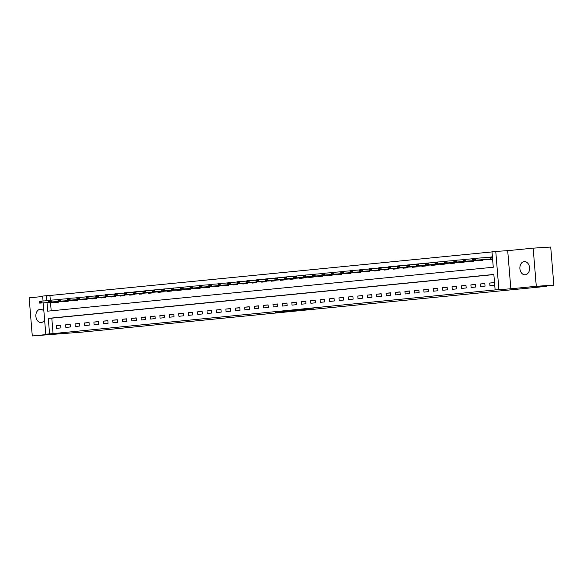 <?xml version="1.0" encoding="UTF-8"?>
<svg xmlns="http://www.w3.org/2000/svg" width="583" height="583" viewBox="0 0 583 583"><rect width="100%" height="100%" fill="white"/><g stroke="black" fill="none" stroke-linecap="round" stroke-linejoin="round"><path stroke-width="0.87" d="M313.654 308.837L300.631 309.653L313.654 308.837M43.885 311.089A6.617 4.846 -93.6 0 0 40.285 309.303A6.617 4.846 -93.6 0 0 40.161 309.318A6.617 4.846 -93.6 0 0 35.876 316.299A6.617 4.846 -93.6 0 0 41.123 322.516A6.617 4.846 -93.6 0 0 41.247 322.501A6.617 4.846 -93.6 0 0 44.621 320.031M525.268 274.797A6.617 4.846 -93.6 0 0 529.561 267.808A6.617 4.846 -93.6 0 0 524.306 261.599A6.617 4.846 -93.6 0 0 524.183 261.607A6.617 4.846 -93.6 0 0 519.898 268.595A6.617 4.846 -93.6 0 0 525.145 274.804A6.617 4.846 -93.6 0 0 525.268 274.797M275.584 312.43L289.496 311.227L275.584 312.43M493.867 274.586L51.8 318.158L53.068 333.614L45.787 334.205L43.208 302.883M553.85 285.167L536.287 286.282L533.154 248.154L550.716 247.046L553.85 285.167L534.057 287.12L546.708 286.319L82.29 332.091L32.284 335.954L57.732 333.447L45.787 334.205M533.154 248.154L507.706 250.661L510.839 288.789L536.287 286.282M510.839 288.789L495.127 289.919L493.852 274.462L48.287 318.376L49.555 333.833M53.068 333.614L495.127 289.919M302.03 309.974L312.24 308.968L289.343 310.768L302.016 309.792M300.682 310.127L277.836 311.905L300.682 310.127M42.683 296.499L29.15 297.833L32.284 335.954M494.253 282.595L489.735 283.039L489.946 285.619L494.464 285.174L494.253 282.595M484.83 283.527L480.305 283.972L480.516 286.544L485.041 286.1L484.83 283.527M475.407 284.453L470.882 284.898L471.093 287.477L475.619 287.025L475.407 284.453M465.985 285.379L461.459 285.83L461.67 288.403L466.196 287.958L465.985 285.379M456.562 286.311L452.036 286.756L452.248 289.336L456.773 288.884L456.562 286.311M447.132 287.237L442.614 287.689L442.825 290.261L447.343 289.817L447.132 287.237M437.709 288.17L433.184 288.614L433.402 291.194L437.92 290.742L437.709 288.17M428.286 289.095L423.761 289.54L423.972 292.119L428.498 291.675L428.286 289.095M418.864 290.028L414.338 290.472L414.549 293.045L419.075 292.6L418.864 290.028M409.441 290.953L404.915 291.398L405.127 293.978L409.652 293.533L409.441 290.953M400.011 291.886L395.493 292.331L395.704 294.903L400.222 294.459L400.011 291.886M390.588 292.812L386.07 293.256L386.281 295.836L390.799 295.392L390.588 292.812M381.165 293.745L376.64 294.189L376.851 296.762L381.377 296.317L381.165 293.745M371.743 294.67L367.217 295.115L367.428 297.694L371.954 297.25L371.743 294.67M362.32 295.603L357.794 296.047L358.006 298.62L362.531 298.175L362.32 295.603M352.897 296.528L348.372 296.973L348.583 299.553L353.109 299.101L352.897 296.528M343.467 297.454L338.949 297.906L339.16 300.478L343.679 300.034L343.467 297.454M334.044 298.387L329.519 298.831L329.73 301.411L334.256 300.959L334.044 298.387M324.622 299.312L320.096 299.764L320.307 302.337L324.833 301.892L324.622 299.312M315.199 300.245L310.673 300.69L310.885 303.269L315.41 302.817L315.199 300.245M305.776 301.171L301.251 301.615L301.462 304.195L305.988 303.75L305.776 301.171M296.346 302.103L291.828 302.548L292.039 305.12L296.558 304.676L296.346 302.103M286.923 303.029L282.398 303.473L282.617 306.053L287.135 305.609L286.923 303.029M277.501 303.962L272.975 304.406L273.187 306.979L277.712 306.534L277.501 303.962M268.078 304.887L263.552 305.332L263.764 307.911L268.289 307.467L268.078 304.887M258.655 305.82L254.13 306.264L254.341 308.837L258.867 308.392L258.655 305.82M249.225 306.745L244.707 307.19L244.918 309.77L249.444 309.325L249.225 306.745M239.802 307.678L235.284 308.123L235.496 310.695L240.014 310.251L239.802 307.678M230.38 308.604L225.854 309.048L226.066 311.628L230.591 311.176L230.38 308.604M220.957 309.529L216.431 309.981L216.643 312.554L221.168 312.109L220.957 309.529M211.534 310.462L207.009 310.907L207.22 313.486L211.746 313.035L211.534 310.462M202.112 311.388L197.586 311.839L197.797 314.412L202.323 313.967L202.112 311.388M192.681 312.32L188.163 312.765L188.375 315.345L192.893 314.893L192.681 312.32M183.259 313.246L178.733 313.69L178.945 316.27L183.47 315.826L183.259 313.246M173.836 314.179L169.31 314.623L169.522 317.196L174.047 316.751L173.836 314.179M164.413 315.104L159.888 315.549L160.099 318.129L164.625 317.684L164.413 315.104M154.991 316.037L150.465 316.482L150.676 319.054L155.202 318.609L154.991 316.037M145.561 316.963L141.042 317.407L141.254 319.987L145.772 319.542L145.561 316.963M136.138 317.895L131.62 318.34L131.831 320.912L136.349 320.468L136.138 317.895M126.715 318.821L122.19 319.265L122.401 321.845L126.926 321.401L126.715 318.821M117.292 319.754L112.767 320.198L112.978 322.771L117.504 322.326L117.292 319.754M107.87 320.679L103.344 321.124L103.555 323.703L108.081 323.252L107.87 320.679M98.44 321.605L93.921 322.056L94.133 324.629L98.658 324.184L98.44 321.605M89.017 322.537L84.499 322.982L84.71 325.562L89.228 325.11L89.017 322.537M79.594 323.463L75.069 323.915L75.28 326.487L79.805 326.043L79.594 323.463M70.171 324.396L65.646 324.84L65.857 327.42L70.383 326.968L70.171 324.396M60.749 325.321L56.223 325.773L56.434 328.346L60.96 327.901L60.749 325.321M492.001 251.914L49.934 295.486L50.32 300.187M50.502 302.424L51.195 310.819M487.789 259.457L487.825 259.858L492.351 259.413L492.139 256.833L487.636 257.526M482.68 257.839L480.713 257.963M482.877 259.77L482.928 260.339L478.403 260.783L478.366 260.382M472.893 258.735L471.29 258.888M473.454 260.696L473.498 261.271L468.98 261.716L468.943 261.315M463.47 259.661L461.867 259.821M464.032 261.629L464.075 262.197L459.55 262.642L459.521 262.241M454.04 260.586L452.444 260.747M454.609 262.554L454.653 263.13L450.127 263.574L450.098 263.173M444.618 261.519L443.022 261.68M445.179 263.487L445.23 264.055L440.704 264.5L440.675 264.099M435.195 262.445L433.592 262.605M435.756 264.412L435.807 264.981L431.282 265.433L431.245 265.032M425.772 263.378L424.169 263.531M426.333 265.338L426.377 265.914L421.859 266.358L421.822 265.957M416.349 264.303L414.746 264.463M416.911 266.271L416.954 266.839L412.436 267.291L412.4 266.89M406.919 265.236L405.323 265.389M407.488 267.196L407.532 267.772L403.006 268.216L402.977 267.816M397.497 266.161L395.901 266.322M398.058 268.129L398.109 268.697L393.583 269.149L393.554 268.748M388.074 267.094L386.478 267.247M388.635 269.055L388.686 269.63L384.161 270.075L384.124 269.674M378.651 268.02L377.048 268.18M379.212 269.987L379.263 270.556L374.738 271L374.701 270.607M369.228 268.952L367.625 269.106M369.79 270.913L369.833 271.489L365.315 271.933L365.279 271.532M359.806 269.878L358.202 270.038M360.367 271.846L360.411 272.414L355.885 272.859L355.856 272.458M350.376 270.811L348.78 270.964M350.937 272.771L350.988 273.347L346.462 273.791L346.433 273.391M340.953 271.736L339.357 271.897M341.514 273.704L341.565 274.272L337.04 274.717L337.01 274.316M331.53 272.662L329.927 272.822M332.091 274.629L332.142 275.205L327.617 275.65L327.58 275.249M322.108 273.595L320.504 273.755M322.669 275.562L322.712 276.131L318.194 276.575L318.158 276.174M312.685 274.52L311.082 274.68M313.246 276.488L313.29 277.056L308.764 277.508L308.735 277.107M303.255 275.453L301.659 275.606M303.823 277.413L303.867 277.989L299.341 278.434L299.312 278.033M293.832 276.378L292.236 276.539M294.393 278.346L294.444 278.914L289.919 279.366L289.889 278.966M284.409 277.311L282.806 277.464M284.97 279.272L285.021 279.847L280.496 280.292L280.459 279.891M274.987 278.237L273.383 278.397M275.548 280.204L275.591 280.773L271.073 281.225L271.037 280.824M265.564 279.17L263.961 279.323M266.125 281.13L266.169 281.706L261.65 282.15L261.614 281.749M256.141 280.095L254.538 280.255M256.702 282.063L256.746 282.631L252.22 283.076L252.191 282.682M246.711 281.028L245.115 281.181M247.272 282.988L247.323 283.564L242.798 284.008L242.768 283.608M237.288 281.953L235.692 282.114M237.849 283.921L237.9 284.489L233.375 284.934L233.338 284.533M227.866 282.886L226.262 283.039M228.427 284.847L228.478 285.422L223.952 285.867L223.916 285.466M218.443 283.812L216.84 283.972M219.004 285.779L219.048 286.348L214.529 286.792L214.493 286.391M209.02 284.737L207.417 284.898M209.581 286.705L209.625 287.281L205.099 287.725L205.07 287.324M199.59 285.67L197.994 285.83M200.158 287.638L200.202 288.206L195.677 288.651L195.648 288.25M190.167 286.596L188.571 286.756M190.728 288.563L190.779 289.132L186.254 289.583L186.225 289.183M180.745 287.528L179.141 287.681M181.306 289.489L181.357 290.064L176.831 290.509L176.795 290.108M171.322 288.454L169.719 288.614M171.883 290.421L171.927 290.99L167.408 291.442L167.372 291.041M161.899 289.387L160.296 289.54M162.46 291.347L162.504 291.923L157.986 292.367L157.949 291.966M152.469 290.312L150.873 290.472M153.037 292.28L153.081 292.848L148.556 293.3L148.527 292.899M143.046 291.245L141.45 291.398M143.607 293.205L143.658 293.781L139.133 294.226L139.104 293.825M133.624 292.17L132.028 292.331M134.185 294.138L134.236 294.707L129.71 295.151L129.674 294.758M124.201 293.103L122.598 293.256M124.762 295.064L124.806 295.639L120.287 296.084L120.251 295.683M114.778 294.029L113.175 294.189M115.339 295.996L115.383 296.565L110.865 297.009L110.828 296.609M105.355 294.962L103.752 295.115M105.917 296.922L105.96 297.498L101.435 297.942L101.406 297.541M95.925 295.887L94.329 296.047M96.487 297.855L96.538 298.423L92.012 298.868L91.983 298.467M86.503 296.813L84.907 296.973M87.064 298.78L87.115 299.356L82.589 299.8L82.56 299.4M77.08 297.745L75.477 297.906M77.641 299.713L77.692 300.281L73.166 300.726L73.13 300.325M67.657 298.671L66.054 298.831M68.218 300.639L68.262 301.207L63.744 301.659L63.707 301.258M58.234 299.604L56.631 299.757M58.796 301.564L58.839 302.14L54.314 302.584L54.285 302.183M546.708 286.319L546.672 285.874M43.055 300.952L42.654 296.084L46.421 295.712L46.829 300.711M49.934 295.486L46.421 295.712M46.99 302.65L47.689 311.162L493.262 267.247L491.994 251.79L495.761 251.419L498.895 289.547M507.706 250.661L495.761 251.419M51.8 318.158L48.287 318.376M487.614 257.278L489.953 257.132M489.735 283.039L494.267 282.755M480.305 283.972L484.845 283.681M470.882 284.898L475.422 284.613M461.459 285.83L465.999 285.539M452.036 286.756L456.569 286.472M442.614 287.689L447.146 287.397M433.184 288.614L437.724 288.33M423.761 289.54L428.301 289.255M414.338 290.472L418.878 290.188M404.915 291.398L409.448 291.114M395.493 292.331L400.025 292.039M386.07 293.256L390.603 292.972M376.64 294.189L381.18 293.898M367.217 295.115L371.757 294.83M357.794 296.047L362.327 295.756M348.372 296.973L352.904 296.689M338.949 297.906L343.482 297.614M329.519 298.831L334.059 298.547M320.096 299.764L324.636 299.473M310.673 300.69L315.214 300.405M301.251 301.615L305.784 301.331M291.828 302.548L296.361 302.264M282.398 303.473L286.938 303.189M272.975 304.406L277.515 304.115M263.552 305.332L268.093 305.047M254.13 306.264L258.663 305.973M244.707 307.19L249.24 306.906M235.284 308.123L239.817 307.831M225.854 309.048L230.394 308.764M216.431 309.981L220.972 309.69M207.009 310.907L211.549 310.622M197.586 311.839L202.119 311.548M188.163 312.765L192.696 312.481M178.733 313.69L183.273 313.406M169.31 314.623L173.851 314.339M159.888 315.549L164.428 315.265M150.465 316.482L154.998 316.19M141.042 317.407L145.575 317.123M131.62 318.34L136.152 318.048M122.19 319.265L126.73 318.981M112.767 320.198L117.307 319.907M103.344 321.124L107.877 320.839M93.921 322.056L98.454 321.765M84.499 322.982L89.031 322.698M75.069 323.915L79.609 323.623M65.646 324.84L70.186 324.556M56.223 325.773L60.763 325.482M310.411 309.136L296.448 310.12L310.411 309.136M293.584 310.732L298.27 310.309L293.584 310.732M489.633 257.497L492.139 256.906M492.169 257.22L475.225 258.305L475.378 260.164L473.119 260.39L492.322 259.1M490.172 259.697L489.786 259.348M473.811 259.195L472.682 259.304L473.841 259.501L475.225 258.305L472.966 258.531L472.682 259.304M492.322 259.078L475.378 260.164L473.841 259.501M473.119 260.39L472.704 259.617M479.328 260.324L463.696 261.315L479.328 260.324M480.742 260.623L480.363 260.28M464.389 260.127L463.259 260.237L464.411 260.433L465.802 259.238L465.955 261.089L464.411 260.433M472.871 258.786L463.543 259.457L463.259 260.237M463.696 261.315L463.281 260.543M463.449 259.719L456.38 260.164L456.533 262.022L454.266 262.241L473.476 260.958M471.319 261.556L470.94 261.206M454.966 261.053L453.829 261.162L454.988 261.359L456.38 260.164L454.121 260.39L453.829 261.162M473.476 260.936L456.533 262.022L454.988 261.359M454.266 262.241L453.858 261.476M454.026 260.645L446.957 261.097L447.11 262.948L444.844 263.173L464.053 261.884M461.896 262.481L461.517 262.139M445.536 261.978L444.406 262.095L445.565 262.292L446.957 261.097L444.691 261.315L444.406 262.095M464.046 261.862L447.11 262.948L445.565 262.292M444.844 263.173L444.435 262.401M444.596 261.578L437.534 262.022L437.68 263.88L435.421 264.099L454.623 262.816M452.474 263.414L452.095 263.064M436.113 262.911L434.984 263.02L436.142 263.217L437.534 262.022L435.268 262.248L434.984 263.02M454.623 262.795L437.68 263.88L436.142 263.217M435.421 264.099L435.013 263.334M441.63 264.041L425.998 265.032L441.63 264.041M443.051 264.339L442.665 263.997M426.69 263.837L425.561 263.953L426.72 264.15L428.104 262.955L428.257 264.806L426.72 264.15M435.173 262.503L425.845 263.173L425.561 263.953M425.998 265.032L425.583 264.259M425.75 263.436L418.681 263.88L418.834 265.739L416.575 265.957L435.778 264.675M433.628 265.265L433.242 264.922M417.268 264.769L416.138 264.879L417.29 265.076L418.681 263.88L416.422 264.106L416.138 264.879M435.778 264.653L418.834 265.739L417.29 265.076M416.575 265.957L416.16 265.192M422.784 265.899L407.153 266.89L422.784 265.899M424.198 266.198L423.819 265.855M407.845 265.695L406.715 265.812L407.867 266.008L409.259 264.813L409.412 266.664L407.867 266.008M416.328 264.361L407 265.032L406.715 265.812M407.153 266.89L406.737 266.118M406.905 265.294L399.836 265.739L399.989 267.597L397.723 267.816L416.932 266.533M414.775 267.123L414.396 266.781M398.422 266.628L397.285 266.737L398.444 266.934L399.836 265.739L397.57 265.965L397.285 266.737M416.925 266.511L399.989 267.597L398.444 266.934M397.723 267.816L397.315 267.043M403.939 267.757L388.3 268.748L403.939 267.757M405.353 268.056L404.974 267.714M388.992 267.553L387.863 267.663L389.021 267.867L390.413 266.671L390.566 268.523L389.021 267.867M397.475 266.22L388.147 266.89L387.863 267.663M388.3 268.748L387.892 267.976M388.052 267.152L380.983 267.597L381.136 269.455L378.877 269.674L398.08 268.391M395.93 268.982L395.544 268.639M379.569 268.486L378.44 268.595L379.599 268.792L380.983 267.597L378.724 267.823L378.44 268.595M398.08 268.369L381.136 269.455L379.599 268.792M378.877 269.674L378.462 268.901M385.086 269.616L369.454 270.607L385.086 269.616M386.507 269.914L386.121 269.565M370.147 269.412L369.017 269.521L370.169 269.725L371.56 268.523L371.714 270.381L370.169 269.725M378.629 268.078L369.301 268.748L369.017 269.521M369.454 270.607L369.039 269.834M369.207 269.011L362.138 269.455L362.291 271.306L360.032 271.532L379.234 270.25M377.077 270.84L376.698 270.497M360.724 270.344L359.594 270.454L360.746 270.65L362.138 269.455L359.879 269.681L359.594 270.454M379.234 270.228L362.291 271.306L360.746 270.65M360.032 271.532L359.616 270.76M366.241 271.474L350.602 272.465L366.241 271.474M367.654 271.773L367.275 271.423M351.301 271.27L350.164 271.379L351.323 271.576L352.715 270.381L352.868 272.239L351.323 271.576M359.784 269.936L350.449 270.607L350.164 271.379M350.602 272.465L350.194 271.693M350.354 270.862L343.292 271.314L343.445 273.165L341.179 273.391L360.389 272.108M358.232 272.698L357.853 272.356M341.871 272.203L340.742 272.312L341.9 272.509L343.292 271.314L341.026 271.532L340.742 272.312M360.381 272.079L343.445 273.165L341.9 272.509M341.179 273.391L340.771 272.618M347.388 273.332L331.756 274.316L347.388 273.332M348.809 273.631L348.43 273.281M332.448 273.128L331.319 273.238L332.478 273.434L333.862 272.239L334.015 274.097L332.478 273.434M340.931 271.795L331.603 272.465L331.319 273.238M331.756 274.316L331.348 273.551M331.508 272.72L324.44 273.172L324.593 275.023L322.333 275.249L341.536 273.959M339.386 274.557L339 274.214M323.026 274.054L321.896 274.17L323.055 274.367L324.44 273.172L322.18 273.391L321.896 274.17M341.536 273.937L324.593 275.023L323.055 274.367M322.333 275.249L321.918 274.476M328.542 275.191L312.911 276.174L328.542 275.191M329.963 275.489L329.577 275.14M313.603 274.987L312.473 275.096L313.625 275.293L315.017 274.097L315.17 275.956L313.625 275.293M322.086 273.653L312.758 274.323L312.473 275.096M312.911 276.174L312.495 275.409M312.663 274.578L305.594 275.03L305.747 276.881L303.481 277.107L322.69 275.817M320.533 276.415L320.154 276.072M304.18 275.912L303.051 276.029L304.202 276.225L305.594 275.03L303.335 275.249L303.051 276.029M322.69 275.795L305.747 276.881L304.202 276.225M303.481 277.107L303.073 276.335M309.697 277.049L294.058 278.033L309.697 277.049M311.111 277.34L310.732 276.998M294.758 276.845L293.621 276.954L294.779 277.151L296.171 275.956L296.324 277.814L294.779 277.151M303.24 275.511L293.905 276.182L293.621 276.954M294.058 278.033L293.65 277.268M293.81 276.437L286.749 276.889L286.894 278.74L284.635 278.966L303.845 277.676M301.688 278.273L301.309 277.931M285.327 277.77L284.198 277.887L285.357 278.084L286.749 276.889L284.482 277.107L284.198 277.887M303.838 277.654L286.894 278.74L285.357 278.084M284.635 278.966L284.227 278.193M290.844 278.9L275.212 279.891L290.844 278.9M292.265 279.199L291.879 278.856M275.905 278.703L274.775 278.812L275.934 279.009L277.319 277.814L277.472 279.672L275.934 279.009M284.387 277.37L275.059 278.04L274.775 278.812M275.212 279.891L274.797 279.119M274.965 278.295L267.896 278.747L268.049 280.598L265.79 280.824L284.992 279.534M282.842 280.131L282.456 279.789M266.482 279.629L265.352 279.738L266.504 279.942L267.896 278.747L265.637 278.966L265.352 279.738M284.992 279.512L268.049 280.598L266.504 279.942M265.79 280.824L265.374 280.051M271.999 280.758L256.367 281.749L271.999 280.758M273.412 281.057L273.033 280.714M257.059 280.561L255.93 280.671L257.081 280.868L258.473 279.672L258.626 281.531L257.081 280.868M265.542 279.228L256.214 279.898L255.93 280.671M256.367 281.749L255.952 280.977M256.119 280.153L249.05 280.598L249.203 282.456L246.937 282.682L266.147 281.392M263.99 281.99L263.611 281.64M247.637 281.487L246.5 281.596L247.658 281.8L249.05 280.598L246.784 280.824L246.5 281.596M266.147 281.37L249.203 282.456L247.658 281.8M246.937 282.682L246.529 281.91M246.689 281.086L239.628 281.531L239.781 283.382L237.514 283.608L256.724 282.325M254.567 282.915L254.188 282.573M238.207 282.42L237.077 282.529L238.236 282.726L239.628 281.531L237.361 281.757L237.077 282.529M256.717 282.303L239.781 283.382L238.236 282.726M237.514 283.608L237.106 282.835M237.266 282.012L230.198 282.456L230.351 284.315L228.091 284.54L247.294 283.251M245.144 283.848L244.765 283.498M228.784 283.345L227.654 283.455L228.813 283.651L230.198 282.456L227.938 282.682L227.654 283.455M247.294 283.229L230.351 284.315L228.813 283.651M228.091 284.54L227.683 283.768M227.844 282.937L220.775 283.389L220.928 285.24L218.669 285.466L237.871 284.183M235.721 284.774L235.335 284.431M219.361 284.278L218.231 284.387L219.39 284.584L220.775 283.389L218.516 283.608L218.231 284.387M237.871 284.154L220.928 285.24L219.39 284.584M218.669 285.466L218.253 284.693M218.421 283.87L211.352 284.315L211.505 286.173L209.246 286.391L228.449 285.109M226.291 285.706L225.912 285.357M209.938 285.204L208.809 285.313L209.96 285.51L211.352 284.315L209.093 284.54L208.809 285.313M228.449 285.087L211.505 286.173L209.96 285.51M209.246 286.391L208.831 285.626M208.998 284.796L201.929 285.247L202.082 287.098L199.816 287.324L219.026 286.034M216.869 286.632L216.49 286.289M200.516 286.129L199.379 286.246L200.537 286.442L201.929 285.247L199.67 285.466L199.379 286.246M219.026 286.013L202.082 287.098L200.537 286.442M199.816 287.324L199.408 286.552M199.575 285.728L192.507 286.173L192.66 288.031L190.393 288.25L209.603 286.967M207.446 287.565L207.067 287.215M191.086 287.062L189.956 287.171L191.115 287.368L192.507 286.173L190.24 286.399L189.956 287.171M209.596 286.945L192.66 288.031L191.115 287.368M190.393 288.25L189.985 287.485M190.145 286.654L183.084 287.106L183.23 288.957L180.97 289.183L200.173 287.893M198.023 288.49L197.644 288.148M181.663 287.987L180.533 288.104L181.692 288.301L183.084 287.106L180.817 287.324L180.533 288.104M200.173 287.871L183.23 288.957L181.692 288.301M180.97 289.183L180.562 288.41M180.723 287.587L173.654 288.031L173.807 289.889L171.548 290.108L190.75 288.825M188.601 289.416L188.214 289.073M172.24 288.92L171.111 289.03L172.269 289.226L173.654 288.031L171.395 288.257L171.111 289.03M190.75 288.804L173.807 289.889L172.269 289.226M171.548 290.108L171.132 289.343M171.3 288.512L164.231 288.964L164.384 290.815L162.125 291.041L181.328 289.751M179.178 290.349L178.792 290.006M162.817 289.846L161.688 289.962L162.839 290.159L164.231 288.964L161.972 289.183L161.688 289.962M181.328 289.729L164.384 290.815L162.839 290.159M162.125 291.041L161.71 290.268M161.877 289.445L154.808 289.889L154.961 291.748L152.702 291.966L171.905 290.684M169.748 291.274L169.369 290.932M153.395 290.779L152.265 290.888L153.416 291.085L154.808 289.889L152.549 290.115L152.265 290.888M171.905 290.662L154.961 291.748L153.416 291.085M152.702 291.966L152.287 291.194M152.454 290.37L145.386 290.822L145.539 292.673L143.272 292.899L162.482 291.609M160.325 292.207L159.946 291.864M143.972 291.704L142.835 291.813L143.994 292.017L145.386 290.822L143.119 291.041L142.835 291.813M162.475 291.587L145.539 292.673L143.994 292.017M143.272 292.899L142.864 292.127M143.024 291.303L135.963 291.748L136.116 293.606L133.85 293.825L153.059 292.542M150.902 293.132L150.523 292.79M134.542 292.637L133.412 292.746L134.571 292.943L135.963 291.748L133.696 291.974L133.412 292.746M153.052 292.52L136.116 293.606L134.571 292.943M133.85 293.825L133.441 293.052M133.602 292.229L126.533 292.673L126.686 294.532L124.427 294.758L143.629 293.468M141.48 294.065L141.093 293.715M125.119 293.562L123.99 293.672L125.148 293.876L126.533 292.673L124.274 292.899L123.99 293.672M143.629 293.446L126.686 294.532L125.148 293.876M124.427 294.758L124.011 293.985M124.179 293.162L117.11 293.606L117.263 295.457L115.004 295.683L134.207 294.4M132.057 294.991L131.671 294.648M115.696 294.495L114.567 294.604L115.718 294.801L117.11 293.606L114.851 293.832L114.567 294.604M134.207 294.379L117.263 295.457L115.718 294.801M115.004 295.683L114.589 294.911M114.756 294.087L107.687 294.532L107.84 296.39L105.581 296.616L124.784 295.326M122.627 295.924L122.248 295.574M106.274 295.421L105.144 295.53L106.295 295.727L107.687 294.532L105.428 294.758L105.144 295.53M124.784 295.304L107.84 296.39L106.295 295.727M105.581 296.616L105.166 295.843M105.334 295.013L98.265 295.464L98.418 297.315L96.151 297.541L115.361 296.259M113.204 296.849L112.825 296.507M96.851 296.353L95.714 296.463L96.873 296.66L98.265 295.464L95.998 295.683L95.714 296.463M115.361 296.23L98.418 297.315L96.873 296.66M96.151 297.541L95.743 296.769M95.903 295.945L88.842 296.39L88.995 298.248L86.729 298.467L105.938 297.184M103.781 297.782L103.402 297.432M87.421 297.279L86.291 297.388L87.45 297.585L88.842 296.39L86.576 296.616L86.291 297.388M105.931 297.162L88.995 298.248L87.45 297.585M86.729 298.467L86.32 297.702M92.937 298.409L77.306 299.4L92.937 298.409M94.359 298.707L93.98 298.365M77.998 298.204L76.869 298.321L78.027 298.518L79.412 297.323L79.565 299.174L78.027 298.518M86.481 296.871L77.153 297.541L76.869 298.321M77.306 299.4L76.898 298.627M77.058 297.804L69.989 298.248L70.142 300.107L67.883 300.325L87.086 299.043M84.936 299.64L84.55 299.29M68.575 299.137L67.446 299.247L68.605 299.443L69.989 298.248L67.73 298.474L67.446 299.247M87.086 299.021L70.142 300.107L68.605 299.443M67.883 300.325L67.468 299.56M74.092 300.267L58.46 301.258L74.092 300.267M75.513 300.566L75.127 300.223M59.153 300.063L58.023 300.179L59.175 300.376L60.566 299.181L60.719 301.032L59.175 300.376M67.635 298.729L58.307 299.4L58.023 300.179M58.46 301.258L58.045 300.485M58.213 299.662L51.144 300.107L51.297 301.965L49.03 302.183L68.24 300.901M66.083 301.491L65.704 301.149M49.73 300.996L48.6 301.105L49.752 301.302L51.144 300.107L48.885 300.332L48.6 301.105M68.24 300.879L51.297 301.965L49.752 301.302M49.03 302.183L48.622 301.418M55.247 302.125L39.608 303.116L55.247 302.125M56.66 302.424L56.281 302.081M40.307 301.921L39.17 302.038L40.329 302.234L41.721 301.039L41.874 302.89L40.329 302.234M48.79 300.588L39.455 301.258L39.17 302.038M39.608 303.116L39.199 302.344M490.682 257.329L490.835 259.187M490.93 257.314L491.083 259.165"/></g></svg>

